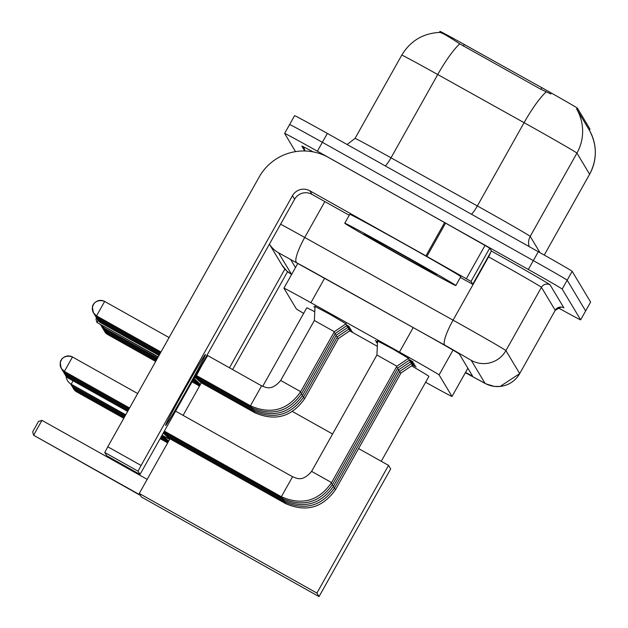 <?xml version="1.0" encoding="UTF-8"?>
<svg xmlns="http://www.w3.org/2000/svg" width="628" height="628" viewBox="0 0 628 628"><rect width="100%" height="100%" fill="white"/><g stroke="black" fill="none" stroke-linecap="round" stroke-linejoin="round"><path stroke-width="0.94" d="M315.028 306.433L330.289 314.51L345.997 323.812M314.973 307.492L313.835 306.731L314.989 307.265M377.577 340.98L392.822 348.987L408.522 358.345M377.53 342.048L375.254 340.611L377.546 341.726M377.475 343.108L376.274 342.307L377.491 342.872M589.99 129.14L589.378 130.224A44.564 44.549 -31 0 1 589.621 174.246A50.931 0.714 -150.7 0 1 589.621 174.27A50.931 0.714 -150.7 0 0 589.621 174.27C597.33 159.426 597.197 144.652 589.221 129.957L589.982 129.125A34.375 0.479 -150.7 0 0 589.99 129.14A34.375 0.479 -150.7 0 0 589.982 129.125L577.454 108.236A34.375 0.479 -150.7 0 0 541.776 87.684L464.288 44.486A34.375 0.479 -150.7 0 0 440 31.4A34.375 0.479 -150.7 0 0 440.008 31.416L439.435 32.405M425.619 382.248A38.198 0.534 -150.7 0 0 452.019 396.472A38.198 0.534 -150.7 0 0 452.019 396.456L439.098 374.916A38.198 0.534 -150.7 0 0 399.463 352.088L310.899 302.72A38.198 0.534 -150.7 0 0 283.919 288.174L296.322 308.858A38.198 0.534 -150.7 0 0 303.669 313.356M283.919 288.174A38.198 0.534 -150.7 0 0 283.919 288.189L297.821 263.399M348.446 329.339L352.434 331.78L350.079 330.618M347.425 327.635L351.413 330.077L349.058 328.923M346.405 325.932L350.393 328.373L348.038 327.219M345.384 324.229L349.364 326.67L347.017 325.516M411.026 363.832L416.121 366.925L412.604 365.151M410.005 362.128L415.092 365.221L411.583 363.447M408.985 360.425L414.072 363.526L410.563 361.752M407.957 358.721L413.051 361.822L409.542 360.048M590.603 302.092A38.198 0.534 29.3 0 0 590.618 302.084A38.198 0.534 29.3 0 1 590.618 302.084L572.163 271.312A38.198 0.534 29.3 0 0 538.306 251.718L327.353 133.434A38.198 0.534 29.3 0 0 294.595 115.662A38.198 0.534 29.3 0 1 294.595 115.662L289.61 124.54A38.198 0.534 29.3 0 1 289.61 124.54A38.198 0.534 29.3 0 1 289.61 124.54A38.198 0.534 29.3 0 1 322.368 142.313L533.321 260.596A38.198 0.534 29.3 0 1 567.178 280.198L585.634 310.954A38.198 0.534 29.3 0 1 585.634 310.97A38.198 0.534 29.3 0 1 585.618 310.97M550.921 93.988L540.873 89.294L459.72 43.85C448.251 36.236 441.523 32.428 439.529 32.42M589.37 130.216L576.543 108.817A44.564 44.549 149 0 1 576.936 153.114A50.931 0.714 -150.7 0 0 531.79 126.982A50.931 0.714 -150.7 0 0 524.09 122.672L437.74 74.536A50.931 0.714 -150.7 0 0 401.763 55.146L355.032 138.419A50.931 0.714 29.3 0 1 391.009 157.809L477.359 205.945A50.931 0.714 29.3 0 1 485.059 210.254A50.931 0.714 29.3 0 1 530.205 236.379L539.97 252.652M465.513 372.428A38.198 0.534 -150.7 0 0 472.507 375.976A38.198 0.534 -150.7 0 0 472.507 375.96L459.351 354.027A38.198 0.534 -150.7 0 0 419.708 331.199L317.862 274.42A38.198 0.534 -150.7 0 0 290.882 259.882A38.198 0.534 -150.7 0 0 290.882 259.898L295.482 267.559M295.537 151.623L284.625 133.442A38.198 0.534 29.3 0 1 284.625 133.426A38.198 0.534 29.3 0 1 317.383 151.199L528.336 269.483A38.198 0.534 29.3 0 1 562.193 289.076L580.649 319.833A38.198 0.534 29.3 0 1 580.649 319.848A38.198 0.534 29.3 0 1 557.986 307.712M585.634 310.97L580.649 319.848L585.634 310.954A38.198 0.534 29.3 0 1 585.634 310.97L590.618 302.084L585.634 310.954L567.178 280.198A38.198 0.534 29.3 0 0 533.321 260.596L322.368 142.313A38.198 0.534 29.3 0 0 289.61 124.54L284.625 133.426M129.242 468.378L128.842 469.085M232.627 369.547L287.569 271.649M229.479 367.78L284.884 269.051M399.369 252.833A63.663 0.887 29.3 0 1 455.81 285.528A63.663 0.887 29.3 0 1 401.214 255.91A63.663 0.887 29.3 0 1 344.772 223.215A63.663 0.887 29.3 0 1 399.369 252.833M344.772 223.215L349.757 214.336A63.663 0.887 29.3 0 1 404.354 243.954A63.663 0.887 29.3 0 1 460.795 276.65L455.81 285.528M400.892 255.376A41.511 0.581 29.3 0 1 364.099 234.056A41.511 0.581 29.3 0 1 399.691 253.374A41.511 0.581 29.3 0 1 436.491 274.679A41.511 0.581 29.3 0 1 400.892 255.376M349.718 330.87A70.03 0.981 29.3 0 1 366.823 340.415A70.03 0.981 29.3 0 1 377.326 346.318M411.568 365.857A70.03 0.981 29.3 0 1 428.908 376.376L381.259 461.29M262.7 386.353L306.77 307.838A70.03 0.981 29.3 0 1 314.769 311.778M140.201 495.013L33.614 435.243L140.46 495.437L141.386 496.991L319.032 596.6L316.912 593.067L139.267 493.459L140.201 495.013M33.614 435.243L32.68 431.836L38.536 421.404L41.966 420.368L33.614 435.243M147.18 479.36L41.966 420.368M139.267 493.459L169.953 438.784M183.093 415.359L201.36 382.813M316.912 593.067L388.567 465.387L358.588 448.573M332.581 433.995L292.483 411.513M388.567 465.387L390.687 468.92L319.032 596.6M196.58 378.606L194.602 377.499M158.146 357.057L96.916 322.439L158.264 356.837M98.054 320.413L96.916 322.439L95.982 319.032L96.555 318.004A8.274 8.274 -31 0 0 99.617 320.979L100.017 320.076M194.719 377.279L195.834 377.907M160.242 438.729L167.017 442.528L167.236 441.994M160.721 437.865L165.996 440.825L166.216 440.291M161.2 437.01L164.976 439.121L165.195 438.587M161.686 436.146L163.955 437.418L164.175 436.884M162.165 435.29L162.942 435.651M412.918 364.939L400.978 373.032L399.518 372.114M285.457 503.515L168.39 437.912L168.783 437.002M411.897 363.235L399.958 371.329L398.497 370.41M284.437 501.811L167.37 436.209L167.762 435.298M410.877 361.532L398.937 369.625L397.477 368.707M283.409 500.108L166.349 434.505L166.734 433.595M409.856 359.828L397.916 367.922L396.456 367.011M282.388 498.404L165.337 432.81L165.714 431.891M408.836 358.133L396.896 366.226L376.91 355.008L377.593 340.596M192.129 381.895L198.158 385.27L198.377 384.736M192.615 381.031L197.137 383.575L197.357 383.033M193.094 380.175L196.117 381.871L196.336 381.337M193.581 379.312L195.096 380.168L195.316 379.634M350.338 330.446L338.429 338.523L336.969 337.605M254.552 412.596L200.56 382.358L200.944 381.447M349.317 328.75L337.409 336.82L335.949 335.901M253.893 409.966L253.492 410.916L199.539 380.662L199.924 379.744M348.297 327.047L336.388 335.116L334.92 334.198M252.511 409.197L198.519 378.959L198.903 378.04M347.276 325.343L335.368 333.413L333.9 332.495M251.49 407.494L197.49 377.255L197.875 376.337M346.256 323.64L334.339 331.71L314.353 320.5L315.044 306.126M250.47 405.79L196.47 375.552L201.91 365.284L207.687 355.566L261.648 385.859M165.588 425.501A40.742 0.997 119.3 0 0 165.604 425.509A40.742 0.997 119.3 0 0 186.257 390.71A40.742 0.997 119.3 0 0 205.466 354.443A40.742 0.997 119.3 0 0 205.458 354.435A40.742 0.997 119.3 0 0 184.797 389.234A40.742 0.997 119.3 0 0 165.588 425.501M471.031 281.407L472.751 284.28L491.441 250.972L489.722 248.099L471.031 281.407L425.925 255.886L444.616 222.579L328.523 157.479A50.931 50.907 -31 0 0 259.191 176.994L107.788 446.791L141.096 465.466L292.499 195.669A12.733 12.725 149 0 1 309.832 190.794L425.925 255.886M444.616 222.579L489.722 248.099M141.096 465.466L138.074 471.173L140.028 474.43L106.721 455.747L140.028 474.43L294.634 199.233A12.733 12.725 149 0 1 311.967 194.358L349.239 215.255M138.074 471.173L104.766 452.498L106.721 455.747M104.766 452.498L107.788 446.791M460.34 277.45L472.751 284.28L491.441 250.972M464.288 44.486L463.385 46.095M541.776 87.684L540.873 89.294M577.454 108.236L576.842 109.327M467.86 368.22L452.019 396.456L467.868 368.228M324.652 278.204L310.899 302.72M413.216 327.581L399.463 352.088M453.008 350.126L439.098 374.916M529.231 246.631A12.733 12.725 149 0 1 530.205 236.379L576.936 153.114L589.621 174.246L544.264 255.07L589.621 174.27M459.72 43.85A44.564 8.808 119.1 0 0 437.74 74.536L391.009 157.809A12.733 2.52 -60.9 0 1 385.356 165.957M546.164 91.892A44.564 8.808 119.1 0 0 524.09 122.672L477.359 205.945A12.733 2.52 -60.9 0 1 471.534 214.274M572.163 271.312L562.193 289.076M538.306 251.718L528.336 269.483M327.353 133.434L317.383 151.199M355.04 138.443A50.931 0.714 29.3 0 1 355.032 138.419L347.111 144.511M280.63 224.188A50.931 0.714 29.3 0 1 304.721 237.463L453.063 320.162A50.931 0.714 29.3 0 1 460.764 324.464A50.931 0.714 29.3 0 1 505.909 350.597L519.701 373.582A50.931 0.714 29.3 0 1 519.701 373.597L500.092 386.471L494.291 386.408L485.789 383.81L465.356 372.71L485.036 383.331L471.243 360.354L448.675 347.284L278.494 252.754L291.62 274.452M485.036 383.331A25.465 25.458 149 0 0 519.701 373.582A50.931 0.714 29.3 0 1 519.686 373.605M471.243 360.354A25.465 25.458 149 0 0 505.909 350.597L541.43 287.31A50.931 0.714 -150.7 0 0 496.277 261.177A50.931 0.714 -150.7 0 0 488.576 256.876L453.063 320.162A25.465 5.032 119.1 0 0 444.82 345.133M563.881 307.853A6.366 6.366 -31 0 0 555.215 310.295A50.931 0.714 -150.7 0 0 555.215 310.295L541.43 287.31A6.366 6.366 -31 0 1 550.097 284.877L563.881 307.853M555.199 310.326A50.931 0.714 -150.7 0 0 555.223 310.318L519.701 373.582L555.223 310.318L561.04 307.076L562.437 307.265M304.737 150.987L301.833 146.143A57.297 0.801 29.3 0 1 313.082 151.866M491.402 251.059A57.297 0.801 29.3 0 1 550.097 284.877M296.479 262.433A25.465 5.032 119.1 0 1 304.721 237.463L324.857 201.58M490.507 252.644A6.366 1.256 -60.9 0 1 488.576 256.876L488.239 256.687M305.035 150.995L304.172 148.42A6.366 6.366 -31 0 0 301.833 146.143M278.494 252.754A25.465 25.458 149 0 1 269.428 244.151M291.408 274.279A25.465 25.458 149 0 1 282.035 265.181L286.886 271.053L291.596 274.483M72.974 380.756L71.254 384.242A10.189 10.189 0 0 1 66.081 376.211M123.787 418.287L76.647 391.848L73.138 388.01A8.274 8.274 -31 0 0 76.64 391.848L77.04 390.946M124.266 417.424L75.627 390.153L72.118 386.306A8.274 8.274 -31 0 0 75.619 390.145L76.019 389.242M124.744 416.568L74.599 388.449L71.09 384.603A8.274 8.274 -31 0 0 74.599 388.442L74.999 387.539M125.231 415.705L73.578 386.746L70.532 383.786A8.274 8.274 -31 0 0 73.578 386.746L73.978 385.835M125.71 414.849L71.718 384.501A8.274 8.274 -31 0 0 72.558 385.043L72.565 384.98M68.476 378.229A8.274 8.274 -31 0 1 65.43 375.277L64.967 374.39A8.274 8.274 -31 0 0 65.43 375.277L68.476 378.237L68.876 377.326M335.642 489.377L334.214 488.466M285.819 502.581L285.418 503.53C306.04 512.55 322.792 507.84 335.682 489.385L400.978 373.032M128.12 410.547L67.455 376.533L63.946 372.687A8.274 8.274 -31 0 0 67.455 376.533L67.855 375.63M334.614 487.673L333.193 486.763M399.958 371.329L334.661 487.689C321.772 506.137 305.02 510.854 284.398 501.827L284.798 500.885M128.607 409.692L66.435 374.83L62.926 370.991A8.274 8.274 -31 0 0 66.435 374.83L66.835 373.927M333.594 485.978L332.173 485.059M398.937 369.625L333.641 485.986C320.751 504.433 303.991 509.151 283.377 500.124L283.778 499.182M65.406 373.126A8.274 8.274 -31 0 1 62.36 370.167L61.905 369.288A8.274 8.274 -31 0 0 62.36 370.167L65.406 373.126L65.807 372.223M332.573 484.274L331.152 483.356M282.757 497.478L282.357 498.42C302.971 507.448 319.731 502.73 332.62 484.282L397.916 367.922M64.386 371.423A8.274 8.274 -31 0 1 61.34 368.463C58.742 357.591 62.031 361.681 61.222 360.158L61.56 359.601C60.421 360.833 64.111 353.964 72.487 356.987A8.274 8.274 149 0 0 61.222 360.158A8.274 8.274 -31 0 0 61.34 368.463L64.394 371.423L72.487 356.987L137.673 393.536M331.553 482.571L311.645 471.4M281.368 496.701L292.546 476.77M164.465 431.193L281.328 496.717C301.95 505.744 318.71 501.034 331.6 482.579L396.896 366.226M155.673 361.453L107.788 334.598L104.279 330.752A8.274 8.274 -31 0 0 107.781 334.598L108.181 333.696M156.16 360.59L106.768 332.895L103.259 329.056A8.274 8.274 -31 0 0 106.76 332.895L107.16 331.992M156.639 359.734L105.739 331.192L102.231 327.353A8.274 8.274 -31 0 0 105.739 331.192L106.14 330.289M157.126 358.871L104.719 329.488L101.21 325.649A8.274 8.274 -31 0 0 104.719 329.488L105.119 328.585M157.604 358.015L103.698 327.792L100.653 324.825A8.274 8.274 -31 0 0 100.653 324.825A8.274 8.274 -31 0 0 103.698 327.785L104.154 326.78M159.049 355.44L100.637 322.682L97.128 318.843A8.274 8.274 -31 0 0 100.637 322.682L101.037 321.779M304.737 398.466L303.308 397.555M338.429 338.523L304.784 398.474C291.894 416.929 275.135 421.639 254.521 412.62L254.913 411.67M96.571 318.019L96.108 317.14A8.274 8.274 -31 0 0 96.571 318.019L99.617 320.979L159.536 354.577M303.716 396.763L302.288 395.852M98.596 319.275A8.274 8.274 -31 0 1 95.542 316.316L95.087 315.437A8.274 8.274 -31 0 0 95.542 316.316L98.596 319.283L98.996 318.372M302.696 395.059L301.267 394.149M336.388 335.116L302.743 395.075C289.846 413.522 273.094 418.24 252.48 409.213L252.872 408.271M160.501 352.858L97.576 317.58L94.067 313.733A8.274 8.274 -31 0 0 97.576 317.572L97.976 316.669M301.675 393.364L300.247 392.445M335.368 333.413L301.723 393.371C288.825 411.819 272.073 416.537 251.451 407.509L251.852 406.567M160.98 352.002L96.555 315.876L93.501 312.917C90.903 302.037 94.192 306.126 93.384 304.611L93.721 304.054C92.583 305.286 96.272 298.418 104.648 301.44A8.274 8.274 149 0 0 93.384 304.611A8.274 8.274 -31 0 0 96.547 315.876L104.648 301.44L169.081 337.566M300.655 391.66L280.74 380.482M334.347 331.71L300.694 391.668C287.805 410.115 271.053 414.833 250.431 405.806L261.641 385.82C265.903 387.303 271.359 391.362 280.708 380.45L314.353 320.5M292.499 195.669L294.634 199.233M309.832 190.794L311.967 194.358M445.582 223.121L426.891 256.428M466.353 278.683L485.044 245.375M439.686 32.405C423.036 33.292 410.39 40.875 401.763 55.146M269.428 244.159L282.035 265.181M169.607 439.388L162.197 435.235M125.741 414.794L71.247 384.242M167.017 442.528L167.566 443.038M165.996 440.825L167.833 442.559M164.976 439.121L168.108 442.073M163.955 437.418L168.375 441.586M162.935 435.714L168.649 441.107M163.358 433.163L168.398 437.912M68.476 378.237L127.641 411.411M163.633 432.676L167.378 436.209M163.9 432.197L166.357 434.505M164.175 431.711L165.329 432.802M65.414 373.126L129.085 408.836M175.683 411.207L292.546 476.731C296.801 478.214 302.264 482.273 311.614 471.361L376.91 355.008M64.394 371.423L129.572 407.972M198.158 385.27L199.351 386.393M197.137 383.575L199.618 385.914M196.117 381.871L199.892 385.427M195.096 380.168L200.167 384.948M194.076 378.464L200.434 384.462M194.876 377.004L200.56 382.358M337.409 336.82L303.764 396.77C290.866 415.226 274.114 419.936 253.5 410.916M195.151 376.517L199.539 380.662M195.418 376.039L198.519 378.959M98.596 319.283L160.014 353.721M195.693 375.552L197.49 377.255M207.012 355.377L207.68 355.566M195.96 375.073L196.47 375.552"/></g></svg>
